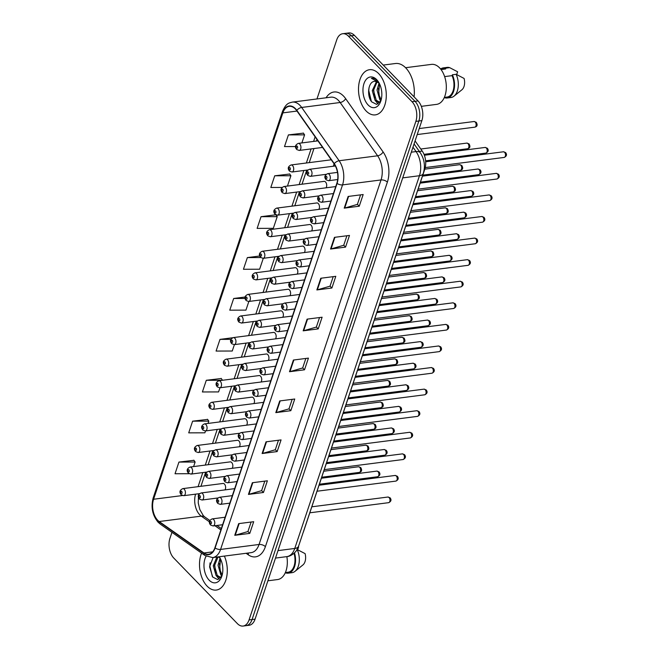<?xml version="1.0" encoding="UTF-8"?>
<svg xmlns="http://www.w3.org/2000/svg" width="659" height="659" viewBox="0 0 659 659"><rect width="100%" height="100%" fill="white"/><g stroke="black" fill="none" stroke-linecap="round" stroke-linejoin="round"><path stroke-width="0.99" d="M232.133 468.335A3.559 2.142 -97.3 0 0 231.655 462.486A3.559 2.142 -97.3 0 0 230.23 461.877L190.023 467.042A3.559 2.142 82.7 0 1 191.448 467.651A3.559 2.142 82.7 0 1 192.626 471.49A3.559 2.142 82.7 0 1 190.929 474.101L188.449 473.195C186.34 470.633 186.859 468.582 190.023 467.042M239.349 446.753A3.559 2.142 -97.3 0 0 238.879 440.912A3.559 2.142 -97.3 0 0 237.446 440.303L197.239 445.468A3.559 2.142 82.7 0 1 198.672 446.077A3.559 2.142 82.7 0 1 199.85 449.908A3.559 2.142 82.7 0 1 198.145 452.527L195.665 451.621C193.557 449.059 194.084 447.008 197.239 445.468M246.573 425.179A3.559 2.142 -97.3 0 0 246.095 419.33A3.559 2.142 -97.3 0 0 244.67 418.72L204.463 423.885A3.559 2.142 82.7 0 1 205.888 424.495A3.559 2.142 82.7 0 1 207.066 428.334A3.559 2.142 82.7 0 1 205.369 430.945L202.881 430.047C200.773 427.477 201.3 425.426 204.463 423.885M253.789 403.596A3.559 2.142 -97.3 0 0 253.32 397.756A3.559 2.142 -97.3 0 0 251.886 397.146L211.679 402.311A3.559 2.142 82.7 0 1 213.112 402.921A3.559 2.142 82.7 0 1 214.29 406.751A3.559 2.142 82.7 0 1 212.585 409.371L210.106 408.465C207.997 405.903 208.524 403.852 211.679 402.311M261.013 382.022A3.559 2.142 -97.3 0 0 260.536 376.174A3.559 2.142 -97.3 0 0 259.111 375.564L218.895 380.737A3.559 2.142 82.7 0 1 220.328 381.339A3.559 2.142 82.7 0 1 221.506 385.177A3.559 2.142 82.7 0 1 219.809 387.789L217.322 386.891C215.213 384.321 215.74 382.269 218.895 380.737M268.229 360.44A3.559 2.142 -97.3 0 0 267.76 354.6A3.559 2.142 -97.3 0 0 266.327 353.99L226.119 359.155A3.559 2.142 82.7 0 1 227.553 359.765A3.559 2.142 82.7 0 1 228.722 363.603A3.559 2.142 82.7 0 1 227.026 366.215L224.546 365.308C222.437 362.747 222.964 360.695 226.119 359.155M275.454 338.866A3.559 2.142 -97.3 0 0 274.976 333.017A3.559 2.142 -97.3 0 0 273.543 332.416L233.335 337.581A3.559 2.142 82.7 0 1 234.769 338.182A3.559 2.142 82.7 0 1 235.947 342.021A3.559 2.142 82.7 0 1 234.242 344.632L231.762 343.734C229.653 341.164 230.18 339.113 233.335 337.581M282.67 317.292A3.559 2.142 -97.3 0 0 282.2 311.443A3.559 2.142 -97.3 0 0 280.767 310.834L240.56 315.999A3.559 2.142 82.7 0 1 241.993 316.608A3.559 2.142 82.7 0 1 243.163 320.447A3.559 2.142 82.7 0 1 241.466 323.058L238.986 322.152C236.878 319.59 237.397 317.539 240.56 315.999M289.886 295.71A3.559 2.142 -97.3 0 0 289.416 289.869A3.559 2.142 -97.3 0 0 287.983 289.26L247.776 294.425A3.559 2.142 82.7 0 1 249.209 295.034A3.559 2.142 82.7 0 1 250.387 298.865A3.559 2.142 82.7 0 1 248.682 301.484L246.202 300.578C244.094 298.016 244.621 295.965 247.776 294.425M297.11 274.136A3.559 2.142 -97.3 0 0 296.632 268.287A3.559 2.142 -97.3 0 0 295.207 267.678L255 272.842A3.559 2.142 82.7 0 1 256.425 273.452A3.559 2.142 82.7 0 1 257.603 277.291A3.559 2.142 82.7 0 1 255.906 279.902L253.427 279.004C251.318 276.434 251.837 274.383 255 272.842M304.326 252.554A3.559 2.142 -97.3 0 0 303.857 246.713A3.559 2.142 -97.3 0 0 302.423 246.104L262.216 251.268A3.559 2.142 82.7 0 1 263.649 251.878A3.559 2.142 82.7 0 1 264.827 255.708A3.559 2.142 82.7 0 1 263.122 258.328L260.643 257.422C258.534 254.86 259.061 252.809 262.216 251.268M311.55 230.979A3.559 2.142 -97.3 0 0 311.073 225.131A3.559 2.142 -97.3 0 0 309.648 224.521L269.44 229.694A3.559 2.142 82.7 0 1 270.865 230.296A3.559 2.142 82.7 0 1 272.043 234.134A3.559 2.142 82.7 0 1 270.347 236.746L267.859 235.848C265.758 233.278 266.277 231.227 269.44 229.694M318.767 209.397A3.559 2.142 -97.3 0 0 318.297 203.557A3.559 2.142 -97.3 0 0 316.864 202.947L276.656 208.112A3.559 2.142 82.7 0 1 278.09 208.722A3.559 2.142 82.7 0 1 279.268 212.56A3.559 2.142 82.7 0 1 277.563 215.172L275.083 214.266C272.974 211.704 273.501 209.653 276.656 208.112M325.991 187.823A3.559 2.142 -97.3 0 0 325.513 181.975A3.559 2.142 -97.3 0 0 324.088 181.373L283.881 186.538A3.559 2.142 82.7 0 1 285.306 187.14A3.559 2.142 82.7 0 1 286.484 190.978A3.559 2.142 82.7 0 1 284.787 193.589L282.299 192.692C280.19 190.121 280.718 188.07 283.881 186.538M333.207 166.249A3.559 2.142 -97.3 0 0 333.924 163.597M224.908 489.909A3.559 2.142 -97.3 0 0 224.439 484.06A3.559 2.142 -97.3 0 0 223.006 483.459L182.798 488.624A3.559 2.142 82.7 0 1 184.232 489.233A3.559 2.142 82.7 0 1 185.41 493.064A3.559 2.142 82.7 0 1 183.704 495.683L181.225 494.777C179.116 492.215 179.643 490.156 182.798 488.624M415.079 140.919L422.23 151.084A14.234 8.567 82.7 0 1 424.791 169.198L303.634 531.286A14.234 8.567 82.7 0 1 303.091 532.678M207.148 586.172A22.768 13.707 -97.3 0 0 216.309 590.06A22.768 13.707 -97.3 0 0 224.381 556.081A22.768 13.707 -97.3 0 1 216.309 590.06A22.768 13.707 -97.3 0 1 207.148 586.172A22.768 13.707 -97.3 0 1 201.572 553.132A22.768 13.707 -97.3 0 0 207.148 586.172M366.14 110.992A22.768 13.707 -97.3 0 0 375.292 114.88A22.768 13.707 -97.3 0 0 386.182 98.15A22.768 13.707 -97.3 0 0 378.653 73.602A22.768 13.707 -97.3 0 0 369.493 69.714A22.768 13.707 -97.3 0 0 358.611 86.444A22.768 13.707 -97.3 0 0 366.14 110.992A22.768 13.707 -97.3 0 0 375.292 114.88A22.768 13.707 -97.3 0 0 386.182 98.15A22.768 13.707 -97.3 0 0 378.653 73.602A22.768 13.707 -97.3 0 0 369.493 69.714A22.768 13.707 -97.3 0 0 358.611 86.444A22.768 13.707 -97.3 0 0 366.14 110.992M157.69 520.239A15.182 9.135 82.7 0 1 153.588 499.25L282.868 112.878A15.182 9.135 82.7 0 1 289.202 106.346A15.182 9.135 82.7 0 1 296.682 110.613L334.138 163.902A15.182 9.135 82.7 0 1 336.873 183.218L214.9 547.753A15.182 9.135 82.7 0 1 208.557 554.285A15.182 9.135 82.7 0 1 203.952 552.983L159.19 521.533A15.182 9.135 82.7 0 1 157.69 520.239M157.583 520.552A15.561 9.366 -97.3 0 0 159.124 521.879L203.886 553.329A15.561 9.366 -97.3 0 0 215.106 547.967L337.078 183.433A15.561 9.366 -97.3 0 0 334.278 163.63L296.822 110.341A15.561 9.366 -97.3 0 0 282.662 112.664L153.382 499.036A15.561 9.366 -97.3 0 0 157.583 520.552M171.966 532.324L169.931 538.387A14.234 8.567 -97.3 0 0 173.778 558.066L237.388 623.62A14.234 8.567 -97.3 0 0 243.113 626.05L249.118 625.276A14.234 8.567 -97.3 0 0 255.066 619.155L421.875 120.613A14.234 8.567 -97.3 0 0 418.028 100.934L354.427 35.38L351.42 35.767A14.234 8.567 -97.3 0 0 345.695 33.337A14.234 8.567 -97.3 0 1 351.42 35.767L415.022 101.321L351.42 35.767L348.413 36.154A14.234 8.567 -97.3 0 0 342.688 33.724A14.234 8.567 -97.3 0 0 336.741 39.845L316.963 98.957M421.875 120.613L418.869 121.001A14.234 8.567 -97.3 0 0 415.022 101.321A14.234 8.567 -97.3 0 1 418.869 121.001L252.059 619.542L418.869 121.001L415.862 121.388A14.234 8.567 -97.3 0 0 412.015 101.708L348.413 36.154M246.12 625.663A14.234 8.567 -97.3 0 0 252.059 619.542A14.234 8.567 -97.3 0 1 246.12 625.663M303.387 133.134L288.403 134.906L284.499 146.586L295.677 146.553M289.696 174.025L274.721 175.796L270.816 187.486L282.126 187.453M193.911 460.303L178.935 462.074L175.03 473.755L189.1 473.714M207.601 419.404L192.617 421.175L188.713 432.864L204.891 432.815L205.526 430.928M221.284 378.505L206.3 380.284L202.395 391.965L218.574 391.916L219.966 387.772M243.113 626.05A14.234 8.567 -97.3 0 0 249.053 619.93L415.862 121.388M320.768 278.255L335.793 276.319L331.889 288.008L316.855 289.935L320.768 278.255M334.451 237.355L349.476 235.428L345.571 247.109L330.538 249.044L334.451 237.355M348.133 196.456L363.167 194.529L359.254 206.209L344.22 208.145L348.133 196.456M279.713 400.944L294.746 399.008L290.833 410.697L275.808 412.625L279.713 400.944M266.03 441.835L281.063 439.907L277.151 451.588L262.117 453.524L266.03 441.835M252.348 482.734L267.381 480.798L263.468 492.487L248.435 494.415L252.348 482.734M238.665 523.625L253.699 521.697L249.786 533.386L234.752 535.314L238.665 523.625M307.086 319.145L322.111 317.218L318.206 328.899L303.173 330.834L307.086 319.145M293.395 360.045L308.428 358.117L304.516 369.798L289.49 371.725L293.395 360.045M275.767 214.801L261.038 216.696L257.125 228.385L273.312 228.335L277.225 216.646L276.022 214.933M232.652 337.754L219.991 339.385L216.078 351.066L232.265 351.016L234.406 344.616M259.794 255.997L247.356 257.595L243.443 269.276L259.63 269.226L263.287 258.303M245.214 297.003L233.673 298.486L229.76 310.175L245.947 310.125L248.847 301.46M304.516 369.798L302.679 367.903M305.85 358.447L302.662 367.969L289.976 371.627A3.797 1.903 -161.5 0 1 289.49 371.725M318.206 328.899L316.369 327.012M319.533 317.547L316.345 327.078L303.659 330.736A3.797 1.903 -161.5 0 1 303.173 330.834M249.786 533.386L247.949 531.492M251.112 522.027L247.924 531.558L235.247 535.215A3.797 1.903 -161.5 0 1 234.752 535.314M263.468 492.487L261.631 490.593M264.794 481.136L261.607 490.658L248.929 494.316A3.797 1.903 -161.5 0 1 248.435 494.415M277.151 451.588L275.314 449.693M278.477 440.237L275.297 449.759L262.611 453.425A3.797 1.903 -161.5 0 1 262.117 453.524M290.833 410.697L288.996 408.802M292.168 399.338L288.98 408.868L276.294 412.526A3.797 1.903 -161.5 0 1 275.808 412.625M359.254 206.209L357.417 204.323M360.58 194.858L357.392 204.389L344.715 208.046A3.797 1.903 -161.5 0 1 344.22 208.145M345.571 247.109L343.734 245.214M346.898 235.757L343.71 245.28L331.032 248.937A3.797 1.903 -161.5 0 1 330.538 249.044M331.889 288.008L330.052 286.113M333.215 276.656L330.027 286.179L317.35 289.836A3.797 1.903 -161.5 0 1 316.855 289.935M233.673 298.486L245.189 298.453M219.991 339.385L231.029 339.352M206.3 380.284L222.47 380.276M222.487 380.235L221.185 378.373M192.617 421.175L208.804 421.126L208.03 423.432M208.804 421.126L207.503 419.264M178.935 462.074L195.122 462.025L193.598 466.588M195.122 462.025L193.82 460.163M247.356 257.595L260.775 257.554M261.038 216.696L277.225 216.646M274.721 175.796L290.907 175.747L287.448 186.077M290.907 175.747L289.606 173.885M288.403 134.906L304.59 134.856L301.888 142.921M304.59 134.856L303.288 132.994M354.427 35.38A14.234 8.567 -97.3 0 0 348.702 32.95L342.688 33.724M221.869 575.95L220.839 574.945L218.047 565.224L220.09 558.165L218.351 556.855M221.399 576.814L219.859 577.457L216.07 575.554L213.269 565.834L216.869 557.044M220.46 577.317L217.256 575.406L214.48 565.71L218.08 556.888M222.034 574.788L219.538 568.981L220.617 559.194M206.102 556.229A15.47 9.308 -97.3 0 0 209.158 580.175A15.47 9.308 -97.3 0 0 221.655 576.666A15.47 9.308 -97.3 0 0 219.233 556.74M213.145 557.506L209.57 566.789L212.742 577.07L217.635 579.574L221.811 576.065M285.372 572.572L288.115 572.226A14.234 8.567 -97.3 0 0 294.013 553.305M285.825 572.514L285.693 572.91A15.182 9.135 -97.3 0 0 288.238 573.165L291.995 572.679A15.182 9.135 -97.3 0 0 295.026 571.337L302.934 564.936A9.49 5.709 -97.3 0 0 305.101 553.618L297.085 549.491M295.026 571.337A15.182 9.135 -97.3 0 0 297.135 549.482M288.238 573.165A15.182 9.135 -97.3 0 0 294.491 552.86M267.9 580.801L277.596 579.549A20.165 12.134 -97.3 0 0 286.854 556.624M297.695 549.754L298.634 546.962M212.379 576.6L209.793 565.776L210.04 562.852M215.74 572.86L214.603 564.162M220.485 572.177L219.381 563.445M219.109 579.096L216.58 576.106M414.074 96.857A25.619 15.421 -97.3 0 0 405.738 67.885A25.619 15.421 -97.3 0 0 395.433 63.511L383.241 65.076M421.323 106.338L436.587 104.377A20.165 12.134 -97.3 0 0 446.225 89.566A20.165 12.134 -97.3 0 0 439.561 67.828A20.165 12.134 -97.3 0 0 431.456 64.384L405.565 67.712M380.861 100.778L379.831 99.773L377.039 90.052L379.082 82.993L374.79 81.181L373.669 81.494L374.337 81.279M380.383 101.643L378.851 102.285L375.053 100.382L372.261 90.662L376.594 81.362M379.452 102.137L376.248 100.234L373.472 90.423L377.203 81.609M381.026 99.616L378.53 93.809L379.609 84.022M377.846 81.139L377.409 80.67C375.482 78.726 373.48 77.951 371.396 78.347L378.274 81.864M368.142 104.995A15.47 9.308 -97.3 0 0 380.647 101.494A15.47 9.308 -97.3 0 0 378.06 81.321A15.47 9.308 -97.3 0 0 376.643 79.599A15.47 9.308 -97.3 0 0 363.966 83.611A15.47 9.308 -97.3 0 0 368.142 104.995M373.669 81.494C367.714 83.083 366.964 96.716 371.734 101.898L376.627 104.394L380.803 100.885M444.355 97.4L447.107 97.046A14.234 8.567 -97.3 0 0 452.082 75.645L444.627 76.601M444.817 97.343L444.685 97.738A15.182 9.135 -97.3 0 0 447.23 97.993L450.987 97.507A15.182 9.135 -97.3 0 0 454.018 96.165L461.926 89.764A9.49 5.709 -97.3 0 0 464.093 78.446L456.127 74.31L452.362 74.788L452.082 75.645M454.018 96.165A15.182 9.135 -97.3 0 0 456.127 74.31M447.23 97.993A15.182 9.135 -97.3 0 0 452.362 74.788M441.036 69.566L445.616 68.981A14.234 8.567 -97.3 0 0 443.482 68.816L440.731 69.17M456.687 74.574L457.626 71.782L449.66 67.646A15.182 9.135 -97.3 0 0 447.115 67.391L443.359 67.877A15.182 9.135 -97.3 0 0 440.607 69.014M445.616 68.981L445.904 68.132A15.182 9.135 -97.3 0 0 443.359 67.877M445.904 68.132L449.66 67.646M371.363 101.428L368.785 90.604L369.032 87.68M374.724 97.689L373.595 88.99M379.477 96.997L378.373 88.273M378.101 103.924L375.572 100.934M424.231 169.272L424.791 169.198M419.363 151.455L422.23 151.084M153.588 499.25L182.419 495.543M195.575 494.151A15.182 9.135 -97.3 0 0 199.776 514.836A15.182 9.135 -97.3 0 0 201.275 516.129L209.546 521.936M326.073 97.787A23.716 14.276 82.7 0 1 343.496 96.041A23.716 14.276 82.7 0 1 345.646 98.652L383.101 151.941A23.716 14.276 82.7 0 1 387.368 182.131L265.396 546.657A23.716 14.276 82.7 0 1 248.295 554.829L246.104 553.288M296.822 110.341A4.745 2.496 -35.1 0 1 301.674 107.45L340.151 102.507A18.979 11.417 -97.3 0 0 338.438 100.415A18.979 11.417 -97.3 0 0 330.81 97.178L292.324 102.12A18.979 11.417 82.7 0 1 301.674 107.45L339.13 160.738A18.979 11.417 82.7 0 1 342.548 184.891L220.576 549.425A4.745 2.372 -161.5 0 1 215.106 547.967M282.662 112.664A4.745 2.372 -161.5 0 1 282.489 111.445L153.209 497.817C150.746 507.15 152.394 515.313 158.152 522.299L160.236 524.094A4.745 3.32 -54.9 0 1 159.124 521.879M337.078 183.433A4.745 2.372 18.5 0 0 342.548 184.891L381.026 179.948A18.979 11.417 -97.3 0 0 377.615 155.796L340.151 102.507A4.745 2.496 144.9 0 0 345.646 98.652M334.278 163.63A4.745 2.496 -35.1 0 1 339.13 160.738L377.615 155.796A4.745 2.496 144.9 0 0 383.101 151.941M160.236 524.094L204.998 555.537A4.745 3.32 -54.9 0 1 203.886 553.329M265.396 546.657A4.745 2.372 -161.5 0 0 259.053 544.482L220.576 549.425A18.979 11.417 82.7 0 1 212.651 557.588L251.128 552.637A18.979 11.417 -97.3 0 0 259.053 544.482L381.026 179.948A4.745 2.372 -161.5 0 1 387.368 182.131M153.209 497.817A4.745 2.372 18.5 0 0 153.382 499.036M249.053 619.93L255.066 619.155M412.015 101.708L418.028 100.934M248.295 554.829A4.745 3.32 125.1 0 0 248.286 553.008M282.868 112.878L296.995 111.066M315.126 136.85L313.593 141.421M311.081 148.918L306.369 162.995M303.865 170.492L299.153 184.569M296.649 192.066L291.937 206.152M289.425 213.648L284.713 227.726M282.209 235.222L277.497 249.308M274.984 256.804L270.272 270.882M267.768 278.378L263.056 292.464M260.544 299.96L255.832 314.038M253.328 321.534L248.616 335.612M246.104 343.108L241.392 357.194M238.887 364.691L234.176 378.768M231.663 386.265L226.96 400.351M224.447 407.847L219.735 421.925M217.231 429.421L212.519 443.507M210.007 451.003L205.295 465.081M202.791 472.577L198.079 486.655M159.19 521.533L201.275 516.129A8.542 5.972 125.1 0 1 204.685 516.878L209.916 520.552M203.952 552.983L212.684 551.863M214.925 525.717L220.872 529.894M293.873 359.987L289.976 371.627M280.19 400.878L276.294 412.526M266.508 441.777L262.611 453.425M252.825 482.668L248.929 494.316M239.143 523.567L235.247 535.215M307.564 319.088L303.659 330.736M321.246 278.189L317.35 289.836M334.929 237.298L331.032 248.937M348.611 196.398L344.715 208.046M298.585 546.146A9.49 4.745 -161.5 0 1 294.754 548.461L419.47 175.722A18.979 11.417 -97.3 0 0 416.06 151.578A9.49 4.992 -35.1 0 1 420.36 152.863C424.445 159.247 425.426 166.093 423.3 173.408L298.585 546.146L296.739 550.059C296.616 550.866 291.97 556.32 286.83 556.624A18.979 11.417 -97.3 0 0 294.754 548.461L277.999 550.619M412.979 147.196L416.06 151.578L411.315 152.188M423.3 173.408A9.49 4.745 -161.5 0 1 419.47 175.722L402.715 177.881M358.529 466.761L360.72 467.544C362.261 470.196 361.766 471.819 359.254 472.412A2.85 1.713 -97.3 0 0 360.613 470.32A2.85 1.713 -97.3 0 0 359.674 467.247A2.85 1.713 -97.3 0 0 358.529 466.761L323.726 471.234M181.052 493.369A1.186 0.717 -97.3 0 0 182.024 493.056A1.186 0.717 -97.3 0 0 181.703 491.416A1.186 0.717 -97.3 0 0 180.731 491.729A1.186 0.717 -97.3 0 0 181.052 493.369M377.969 471.597A2.85 1.713 -97.3 0 0 376.824 471.111L379.016 471.893C380.572 473.936 380.086 475.559 377.549 476.754A2.85 1.713 -97.3 0 0 378.909 474.661A2.85 1.713 -97.3 0 0 377.969 471.597M234.67 488.657L201.094 492.965A3.559 2.142 82.7 0 1 202.527 493.575A3.559 2.142 82.7 0 1 203.705 497.413A3.559 2.142 82.7 0 1 202 500.024L217.898 497.982M199.998 495.766A1.186 0.717 -97.3 0 0 199.026 496.07A1.186 0.717 -97.3 0 0 199.347 497.71A1.186 0.717 -97.3 0 0 200.32 497.405A1.186 0.717 -97.3 0 0 199.998 495.766M389.041 497.52A2.85 1.713 -97.3 0 0 387.896 497.034L390.095 497.817C391.652 499.86 391.158 501.483 388.621 502.677A2.85 1.713 -97.3 0 0 389.988 500.593A2.85 1.713 -97.3 0 0 389.041 497.52M225.114 517.233L212.173 518.897A3.559 2.142 82.7 0 1 213.607 519.498A3.559 2.142 82.7 0 1 214.776 523.337A3.559 2.142 82.7 0 1 213.079 525.948L222.602 524.729M211.069 521.689A1.186 0.717 -97.3 0 0 210.097 521.994A1.186 0.717 -97.3 0 0 210.419 523.641A1.186 0.717 -97.3 0 0 211.391 523.328A1.186 0.717 -97.3 0 0 211.069 521.689M365.745 445.187L367.944 445.97C369.477 448.622 368.991 450.245 366.47 450.83A2.85 1.713 -97.3 0 0 367.829 448.738A2.85 1.713 -97.3 0 0 366.89 445.673A2.85 1.713 -97.3 0 0 365.745 445.187L330.95 449.652M188.268 471.786A1.186 0.717 -97.3 0 0 189.24 471.482A1.186 0.717 -97.3 0 0 188.919 469.842A1.186 0.717 -97.3 0 0 187.947 470.147A1.186 0.717 -97.3 0 0 188.268 471.786M372.969 423.605L375.16 424.388C376.701 427.04 376.207 428.663 373.694 429.256A2.85 1.713 -97.3 0 0 375.053 427.164A2.85 1.713 -97.3 0 0 374.114 424.091A2.85 1.713 -97.3 0 0 372.969 423.605L338.166 428.078M195.492 450.212A1.186 0.717 -97.3 0 0 196.464 449.899A1.186 0.717 -97.3 0 0 196.143 448.26A1.186 0.717 -97.3 0 0 195.171 448.573A1.186 0.717 -97.3 0 0 195.492 450.212M380.185 402.031L382.385 402.814C383.917 405.466 383.431 407.089 380.91 407.674A2.85 1.713 -97.3 0 0 382.269 405.582A2.85 1.713 -97.3 0 0 381.33 402.517A2.85 1.713 -97.3 0 0 380.185 402.031L345.39 406.504M202.708 428.63A1.186 0.717 -97.3 0 0 203.68 428.325A1.186 0.717 -97.3 0 0 203.359 426.686A1.186 0.717 -97.3 0 0 202.387 426.991A1.186 0.717 -97.3 0 0 202.708 428.63M387.401 380.449L389.601 381.231C391.141 383.884 390.647 385.507 388.135 386.1A2.85 1.713 -97.3 0 0 389.494 384.008A2.85 1.713 -97.3 0 0 388.546 380.935A2.85 1.713 -97.3 0 0 387.401 380.449L352.606 384.922M209.924 407.056A1.186 0.717 -97.3 0 0 210.896 406.751A1.186 0.717 -97.3 0 0 210.583 405.112A1.186 0.717 -97.3 0 0 209.611 405.417A1.186 0.717 -97.3 0 0 209.924 407.056M385.185 450.015A2.85 1.713 -97.3 0 0 384.04 449.529L386.24 450.311C387.797 452.354 387.303 453.977 384.765 455.18A2.85 1.713 -97.3 0 0 386.125 453.087A2.85 1.713 -97.3 0 0 385.185 450.015M241.894 467.074L208.318 471.391A3.559 2.142 82.7 0 1 209.743 472.001A3.559 2.142 82.7 0 1 210.921 475.831A3.559 2.142 82.7 0 1 209.224 478.45L225.123 476.408M207.214 474.192A1.186 0.717 -97.3 0 0 206.242 474.496A1.186 0.717 -97.3 0 0 206.564 476.136A1.186 0.717 -97.3 0 0 207.536 475.831A1.186 0.717 -97.3 0 0 207.214 474.192M392.41 428.441A2.85 1.713 -97.3 0 0 391.265 427.955L393.456 428.737C395.013 430.78 394.527 432.403 391.99 433.597A2.85 1.713 -97.3 0 0 393.349 431.513A2.85 1.713 -97.3 0 0 392.41 428.441M249.11 445.5L215.534 449.817A3.559 2.142 82.7 0 1 216.968 450.418A3.559 2.142 82.7 0 1 218.145 454.257A3.559 2.142 82.7 0 1 216.44 456.868L232.339 454.825M214.439 452.609A1.186 0.717 -97.3 0 0 213.467 452.914A1.186 0.717 -97.3 0 0 213.788 454.553A1.186 0.717 -97.3 0 0 214.76 454.249A1.186 0.717 -97.3 0 0 214.439 452.609M399.626 406.867A2.85 1.713 -97.3 0 0 398.481 406.381L400.68 407.155C402.237 409.206 401.743 410.821 399.206 412.023A2.85 1.713 -97.3 0 0 400.565 409.931A2.85 1.713 -97.3 0 0 399.626 406.867M256.335 423.918L222.758 428.235A3.559 2.142 82.7 0 1 224.184 428.844A3.559 2.142 82.7 0 1 225.362 432.683A3.559 2.142 82.7 0 1 223.665 435.294L239.563 433.251M221.655 431.035A1.186 0.717 -97.3 0 0 220.683 431.34A1.186 0.717 -97.3 0 0 221.004 432.979A1.186 0.717 -97.3 0 0 221.976 432.675A1.186 0.717 -97.3 0 0 221.655 431.035M394.626 358.875L396.817 359.657C398.357 362.31 397.871 363.933 395.351 364.518A2.85 1.713 -97.3 0 0 396.71 362.434A2.85 1.713 -97.3 0 0 395.771 359.361A2.85 1.713 -97.3 0 0 394.626 358.875L359.83 363.348M217.149 385.474A1.186 0.717 -97.3 0 0 218.121 385.169A1.186 0.717 -97.3 0 0 217.799 383.53A1.186 0.717 -97.3 0 0 216.827 383.835A1.186 0.717 -97.3 0 0 217.149 385.474M401.842 337.301L404.041 338.075C405.582 340.736 405.087 342.351 402.567 342.944A2.85 1.713 -97.3 0 0 403.934 340.851A2.85 1.713 -97.3 0 0 402.987 337.787A2.85 1.713 -97.3 0 0 401.842 337.301L367.047 341.766M224.365 363.9A1.186 0.717 -97.3 0 0 225.337 363.595A1.186 0.717 -97.3 0 0 225.016 361.956A1.186 0.717 -97.3 0 0 224.044 362.261A1.186 0.717 -97.3 0 0 224.365 363.9M409.066 315.719L411.257 316.501C412.798 319.154 412.312 320.776 409.791 321.37A2.85 1.713 -97.3 0 0 411.15 319.277A2.85 1.713 -97.3 0 0 410.211 316.205A2.85 1.713 -97.3 0 0 409.066 315.719L374.271 320.192M231.589 342.326A1.186 0.717 -97.3 0 0 232.561 342.013A1.186 0.717 -97.3 0 0 232.24 340.373A1.186 0.717 -97.3 0 0 231.268 340.687A1.186 0.717 -97.3 0 0 231.589 342.326M406.85 385.284A2.85 1.713 -97.3 0 0 405.705 384.798L407.896 385.581C409.453 387.624 408.959 389.247 406.43 390.449A2.85 1.713 -97.3 0 0 407.789 388.357A2.85 1.713 -97.3 0 0 406.85 385.284M263.551 402.344L229.975 406.661A3.559 2.142 82.7 0 1 231.408 407.262A3.559 2.142 82.7 0 1 232.586 411.101A3.559 2.142 82.7 0 1 230.881 413.72L246.779 411.677M228.879 409.453A1.186 0.717 -97.3 0 0 227.907 409.766A1.186 0.717 -97.3 0 0 228.22 411.405A1.186 0.717 -97.3 0 0 229.2 411.092A1.186 0.717 -97.3 0 0 228.879 409.453M414.066 363.71A2.85 1.713 -97.3 0 0 412.921 363.224L415.121 364.007C416.669 366.05 416.183 367.664 413.646 368.867A2.85 1.713 -97.3 0 0 415.005 366.775A2.85 1.713 -97.3 0 0 414.066 363.71M270.775 380.77L237.199 385.078A3.559 2.142 82.7 0 1 238.624 385.688A3.559 2.142 82.7 0 1 239.802 389.527A3.559 2.142 82.7 0 1 238.105 392.138L253.995 390.095M236.095 387.879A1.186 0.717 -97.3 0 0 235.123 388.184A1.186 0.717 -97.3 0 0 235.444 389.823A1.186 0.717 -97.3 0 0 236.416 389.518A1.186 0.717 -97.3 0 0 236.095 387.879M421.282 342.128A2.85 1.713 -97.3 0 0 420.137 341.642L422.337 342.425C423.894 344.468 423.399 346.09 420.87 347.293A2.85 1.713 -97.3 0 0 422.23 345.201A2.85 1.713 -97.3 0 0 421.282 342.128M277.991 359.188L244.415 363.504A3.559 2.142 82.7 0 1 245.848 364.114A3.559 2.142 82.7 0 1 247.018 367.944A3.559 2.142 82.7 0 1 245.321 370.564L261.219 368.521M243.311 366.297A1.186 0.717 -97.3 0 0 242.339 366.61A1.186 0.717 -97.3 0 0 242.66 368.249A1.186 0.717 -97.3 0 0 243.632 367.936A1.186 0.717 -97.3 0 0 243.311 366.297M416.282 294.145L418.481 294.927C420.014 297.58 419.528 299.194 417.007 299.787A2.85 1.713 -97.3 0 0 418.366 297.695A2.85 1.713 -97.3 0 0 417.427 294.631A2.85 1.713 -97.3 0 0 416.282 294.145L381.487 298.609M238.805 320.744A1.186 0.717 -97.3 0 0 239.777 320.439A1.186 0.717 -97.3 0 0 239.456 318.799A1.186 0.717 -97.3 0 0 238.484 319.104A1.186 0.717 -97.3 0 0 238.805 320.744M423.506 272.562L425.698 273.345C427.238 275.997 426.744 277.62 424.231 278.213A2.85 1.713 -97.3 0 0 425.59 276.121A2.85 1.713 -97.3 0 0 424.651 273.048A2.85 1.713 -97.3 0 0 423.506 272.562L388.703 277.035M246.029 299.17A1.186 0.717 -97.3 0 0 247.001 298.856A1.186 0.717 -97.3 0 0 246.68 297.217A1.186 0.717 -97.3 0 0 245.708 297.53A1.186 0.717 -97.3 0 0 246.029 299.17M430.722 250.988L432.922 251.771C434.454 254.423 433.968 256.046 431.447 256.631A2.85 1.713 -97.3 0 0 432.806 254.539A2.85 1.713 -97.3 0 0 431.867 251.474A2.85 1.713 -97.3 0 0 430.722 250.988L395.927 255.461M253.245 277.587A1.186 0.717 -97.3 0 0 254.217 277.282A1.186 0.717 -97.3 0 0 253.896 275.643A1.186 0.717 -97.3 0 0 252.924 275.948A1.186 0.717 -97.3 0 0 253.245 277.587M437.947 229.406L440.138 230.189C441.678 232.841 441.184 234.464 438.672 235.057A2.85 1.713 -97.3 0 0 440.031 232.965A2.85 1.713 -97.3 0 0 439.092 229.892A2.85 1.713 -97.3 0 0 437.947 229.406L403.143 233.879M260.47 256.013A1.186 0.717 -97.3 0 0 261.442 255.708A1.186 0.717 -97.3 0 0 261.121 254.061A1.186 0.717 -97.3 0 0 260.148 254.374A1.186 0.717 -97.3 0 0 260.47 256.013M445.163 207.832L447.362 208.615C448.894 211.267 448.408 212.89 445.888 213.475A2.85 1.713 -97.3 0 0 447.247 211.382A2.85 1.713 -97.3 0 0 446.308 208.318A2.85 1.713 -97.3 0 0 445.163 207.832L410.368 212.305M267.686 234.431A1.186 0.717 -97.3 0 0 268.658 234.126A1.186 0.717 -97.3 0 0 268.337 232.487A1.186 0.717 -97.3 0 0 267.365 232.792A1.186 0.717 -97.3 0 0 267.686 234.431M428.507 320.554A2.85 1.713 -97.3 0 0 427.361 320.068L429.553 320.851C431.11 322.894 430.624 324.516 428.086 325.711A2.85 1.713 -97.3 0 0 429.446 323.618A2.85 1.713 -97.3 0 0 428.507 320.554M285.215 337.614L251.631 341.922A3.559 2.142 82.7 0 1 253.064 342.532A3.559 2.142 82.7 0 1 254.242 346.37A3.559 2.142 82.7 0 1 252.545 348.982L268.435 346.939M250.535 344.723A1.186 0.717 -97.3 0 0 249.563 345.028A1.186 0.717 -97.3 0 0 249.885 346.667A1.186 0.717 -97.3 0 0 250.857 346.362A1.186 0.717 -97.3 0 0 250.535 344.723M435.723 298.972A2.85 1.713 -97.3 0 0 434.578 298.486L436.777 299.268C438.334 301.311 437.84 302.934 435.302 304.137A2.85 1.713 -97.3 0 0 436.67 302.044A2.85 1.713 -97.3 0 0 435.723 298.972M292.431 316.032L258.855 320.348A3.559 2.142 82.7 0 1 260.289 320.958A3.559 2.142 82.7 0 1 261.458 324.788A3.559 2.142 82.7 0 1 259.761 327.408L275.66 325.365M257.751 323.141A1.186 0.717 -97.3 0 0 256.779 323.454A1.186 0.717 -97.3 0 0 257.101 325.093A1.186 0.717 -97.3 0 0 258.073 324.788A1.186 0.717 -97.3 0 0 257.751 323.141M442.947 277.398A2.85 1.713 -97.3 0 0 441.802 276.912L443.993 277.694C445.55 279.737 445.064 281.36 442.527 282.554A2.85 1.713 -97.3 0 0 443.886 280.462A2.85 1.713 -97.3 0 0 442.947 277.398M299.647 294.458L266.071 298.774A3.559 2.142 82.7 0 1 267.505 299.375A3.559 2.142 82.7 0 1 268.683 303.214A3.559 2.142 82.7 0 1 266.977 305.825L282.876 303.783M264.976 301.567A1.186 0.717 -97.3 0 0 264.004 301.871A1.186 0.717 -97.3 0 0 264.325 303.511A1.186 0.717 -97.3 0 0 265.297 303.206A1.186 0.717 -97.3 0 0 264.976 301.567M450.163 255.824A2.85 1.713 -97.3 0 0 449.018 255.338L451.217 256.112C452.774 258.155 452.28 259.778 449.743 260.98A2.85 1.713 -97.3 0 0 451.102 258.888A2.85 1.713 -97.3 0 0 450.163 255.824M306.872 272.875L273.296 277.192A3.559 2.142 82.7 0 1 274.721 277.801A3.559 2.142 82.7 0 1 275.899 281.64A3.559 2.142 82.7 0 1 274.202 284.251L290.1 282.209M272.192 279.993A1.186 0.717 -97.3 0 0 271.22 280.297A1.186 0.717 -97.3 0 0 271.541 281.937A1.186 0.717 -97.3 0 0 272.513 281.632A1.186 0.717 -97.3 0 0 272.192 279.993M457.387 234.242A2.85 1.713 -97.3 0 0 456.242 233.756L458.433 234.538C459.99 236.581 459.504 238.204 456.967 239.398A2.85 1.713 -97.3 0 0 458.326 237.314A2.85 1.713 -97.3 0 0 457.387 234.242M314.088 251.301L280.512 255.618A3.559 2.142 82.7 0 1 281.945 256.219A3.559 2.142 82.7 0 1 283.123 260.058A3.559 2.142 82.7 0 1 281.418 262.669L297.316 260.635M279.416 258.41A1.186 0.717 -97.3 0 0 278.444 258.723A1.186 0.717 -97.3 0 0 278.765 260.363A1.186 0.717 -97.3 0 0 279.737 260.05A1.186 0.717 -97.3 0 0 279.416 258.41M452.387 186.25L454.578 187.032C456.119 189.685 455.624 191.308 453.112 191.901A2.85 1.713 -97.3 0 0 454.471 189.808A2.85 1.713 -97.3 0 0 453.524 186.744A2.85 1.713 -97.3 0 0 452.387 186.25L417.584 190.723M274.902 212.857A1.186 0.717 -97.3 0 0 275.882 212.552A1.186 0.717 -97.3 0 0 275.561 210.913A1.186 0.717 -97.3 0 0 274.589 211.218A1.186 0.717 -97.3 0 0 274.902 212.857M459.603 164.676L461.794 165.458C463.335 168.111 462.849 169.734 460.328 170.319A2.85 1.713 -97.3 0 0 461.687 168.234A2.85 1.713 -97.3 0 0 460.748 165.162A2.85 1.713 -97.3 0 0 459.603 164.676L424.808 169.149M282.126 191.283A1.186 0.717 -97.3 0 0 283.098 190.97A1.186 0.717 -97.3 0 0 282.777 189.331A1.186 0.717 -97.3 0 0 281.805 189.635A1.186 0.717 -97.3 0 0 282.126 191.283M466.819 143.102L469.019 143.884C470.559 146.537 470.065 148.151 467.552 148.745A2.85 1.713 -97.3 0 0 468.911 146.652A2.85 1.713 -97.3 0 0 467.964 143.588A2.85 1.713 -97.3 0 0 466.819 143.102L420.772 149.016M292.53 165.566A3.559 2.142 82.7 0 1 293.7 169.404A3.559 2.142 82.7 0 1 292.003 172.015L289.523 171.109C287.415 168.547 287.942 166.496 291.097 164.956A3.559 2.142 82.7 0 1 292.53 165.566M289.342 169.701A1.186 0.717 -97.3 0 0 290.314 169.396A1.186 0.717 -97.3 0 0 289.993 167.757A1.186 0.717 -97.3 0 0 289.021 168.061A1.186 0.717 -97.3 0 0 289.342 169.701M474.043 121.52L476.235 122.302C477.775 124.955 477.289 126.577 474.768 127.171A2.85 1.713 -97.3 0 0 476.127 125.078A2.85 1.713 -97.3 0 0 475.188 122.006A2.85 1.713 -97.3 0 0 474.043 121.52L419.215 128.563M299.746 143.992A3.559 2.142 82.7 0 1 300.924 147.822A3.559 2.142 82.7 0 1 299.227 150.441L296.739 149.535C294.631 146.973 295.158 144.922 298.313 143.382A3.559 2.142 82.7 0 1 299.746 143.992M296.566 148.127A1.186 0.717 -97.3 0 0 297.538 147.814A1.186 0.717 -97.3 0 0 297.217 146.174A1.186 0.717 -97.3 0 0 296.245 146.487A1.186 0.717 -97.3 0 0 296.566 148.127M464.603 212.668A2.85 1.713 -97.3 0 0 463.458 212.182L465.658 212.964C467.215 215.007 466.72 216.622 464.183 217.824A2.85 1.713 -97.3 0 0 465.542 215.732A2.85 1.713 -97.3 0 0 464.603 212.668M321.312 229.727L287.736 234.036A3.559 2.142 82.7 0 1 289.161 234.645A3.559 2.142 82.7 0 1 290.339 238.484A3.559 2.142 82.7 0 1 288.642 241.095L304.54 239.052M286.632 236.836A1.186 0.717 -97.3 0 0 285.66 237.141A1.186 0.717 -97.3 0 0 285.981 238.78A1.186 0.717 -97.3 0 0 286.953 238.476A1.186 0.717 -97.3 0 0 286.632 236.836M471.828 191.085A2.85 1.713 -97.3 0 0 470.683 190.599L472.874 191.382C474.431 193.425 473.945 195.048 471.407 196.25A2.85 1.713 -97.3 0 0 472.767 194.158A2.85 1.713 -97.3 0 0 471.828 191.085M328.528 208.145L294.952 212.462A3.559 2.142 82.7 0 1 296.385 213.071A3.559 2.142 82.7 0 1 297.563 216.902A3.559 2.142 82.7 0 1 295.858 219.521L311.756 217.478M293.856 215.254A1.186 0.717 -97.3 0 0 292.884 215.567A1.186 0.717 -97.3 0 0 293.206 217.206A1.186 0.717 -97.3 0 0 294.178 216.893A1.186 0.717 -97.3 0 0 293.856 215.254M479.044 169.511A2.85 1.713 -97.3 0 0 477.899 169.025L480.098 169.808C481.647 171.851 481.161 173.474 478.623 174.668A2.85 1.713 -97.3 0 0 479.983 172.576A2.85 1.713 -97.3 0 0 479.044 169.511M335.752 186.571L302.176 190.879A3.559 2.142 82.7 0 1 303.601 191.489A3.559 2.142 82.7 0 1 304.779 195.328A3.559 2.142 82.7 0 1 303.082 197.939L318.981 195.896M301.072 193.68A1.186 0.717 -97.3 0 0 300.1 193.985A1.186 0.717 -97.3 0 0 300.422 195.624A1.186 0.717 -97.3 0 0 301.394 195.319A1.186 0.717 -97.3 0 0 301.072 193.68M486.26 147.929A2.85 1.713 -97.3 0 0 485.123 147.443L487.314 148.226C488.871 150.268 488.377 151.891 485.848 153.094A2.85 1.713 -97.3 0 0 487.207 151.002A2.85 1.713 -97.3 0 0 486.26 147.929M335.382 165.969L309.392 169.305A3.559 2.142 82.7 0 1 310.826 169.915A3.559 2.142 82.7 0 1 312.004 173.745A3.559 2.142 82.7 0 1 310.298 176.365L326.197 174.322M308.297 172.098A1.186 0.717 -97.3 0 0 307.325 172.411A1.186 0.717 -97.3 0 0 307.638 174.05A1.186 0.717 -97.3 0 0 308.61 173.745A1.186 0.717 -97.3 0 0 308.297 172.098M396.265 475.946A2.85 1.713 -97.3 0 0 395.12 475.46L397.311 476.235C398.868 478.286 398.382 479.9 395.845 481.103A2.85 1.713 -97.3 0 0 397.204 479.011A2.85 1.713 -97.3 0 0 396.265 475.946M232.33 495.65L219.389 497.314A3.559 2.142 82.7 0 1 220.823 497.924A3.559 2.142 82.7 0 1 222.001 501.763A3.559 2.142 82.7 0 1 220.295 504.374L229.826 503.146M218.294 500.115A1.186 0.717 -97.3 0 0 217.322 500.42A1.186 0.717 -97.3 0 0 217.643 502.059A1.186 0.717 -97.3 0 0 218.615 501.754A1.186 0.717 -97.3 0 0 218.294 500.115M403.481 454.364A2.85 1.713 -97.3 0 0 402.336 453.878L404.535 454.661C406.092 456.703 405.598 458.326 403.061 459.529A2.85 1.713 -97.3 0 0 404.42 457.437A2.85 1.713 -97.3 0 0 403.481 454.364M239.555 474.076L226.614 475.74A3.559 2.142 82.7 0 1 228.039 476.35A3.559 2.142 82.7 0 1 229.217 480.18A3.559 2.142 82.7 0 1 227.52 482.8L237.042 481.572M225.51 478.533A1.186 0.717 -97.3 0 0 224.538 478.846A1.186 0.717 -97.3 0 0 224.859 480.485A1.186 0.717 -97.3 0 0 225.831 480.172A1.186 0.717 -97.3 0 0 225.51 478.533M410.705 432.79A2.85 1.713 -97.3 0 0 409.56 432.304L411.751 433.087C413.308 435.129 412.822 436.752 410.285 437.947A2.85 1.713 -97.3 0 0 411.644 435.854A2.85 1.713 -97.3 0 0 410.705 432.79M246.771 452.494L233.83 454.158A3.559 2.142 82.7 0 1 235.263 454.768A3.559 2.142 82.7 0 1 236.441 458.606A3.559 2.142 82.7 0 1 234.736 461.218L244.267 459.998M232.734 456.959A1.186 0.717 -97.3 0 0 231.762 457.264A1.186 0.717 -97.3 0 0 232.083 458.903A1.186 0.717 -97.3 0 0 233.055 458.598A1.186 0.717 -97.3 0 0 232.734 456.959M417.921 411.208A2.85 1.713 -97.3 0 0 416.776 410.722L418.976 411.504C420.533 413.547 420.038 415.17 417.501 416.373A2.85 1.713 -97.3 0 0 418.86 414.28A2.85 1.713 -97.3 0 0 417.921 411.208M253.987 430.92L241.054 432.584A3.559 2.142 82.7 0 1 242.479 433.194A3.559 2.142 82.7 0 1 243.657 437.024A3.559 2.142 82.7 0 1 241.96 439.644L251.483 438.416M239.95 435.377A1.186 0.717 -97.3 0 0 238.978 435.69A1.186 0.717 -97.3 0 0 239.299 437.329A1.186 0.717 -97.3 0 0 240.271 437.016A1.186 0.717 -97.3 0 0 239.95 435.377M425.146 389.634A2.85 1.713 -97.3 0 0 424.001 389.148L426.192 389.93C427.749 391.973 427.263 393.596 424.726 394.79A2.85 1.713 -97.3 0 0 426.085 392.698A2.85 1.713 -97.3 0 0 425.146 389.634M261.211 409.346L248.27 411.002A3.559 2.142 82.7 0 1 249.703 411.611A3.559 2.142 82.7 0 1 250.881 415.45A3.559 2.142 82.7 0 1 249.176 418.061L258.699 416.842M247.174 413.803A1.186 0.717 -97.3 0 0 246.202 414.107A1.186 0.717 -97.3 0 0 246.524 415.747A1.186 0.717 -97.3 0 0 247.496 415.442A1.186 0.717 -97.3 0 0 247.174 413.803M432.362 368.051A2.85 1.713 -97.3 0 0 431.217 367.565L433.416 368.348C434.965 370.391 434.479 372.014 431.942 373.216A2.85 1.713 -97.3 0 0 433.301 371.124A2.85 1.713 -97.3 0 0 432.362 368.051M268.427 387.764L255.494 389.428A3.559 2.142 82.7 0 1 256.919 390.037A3.559 2.142 82.7 0 1 258.097 393.868A3.559 2.142 82.7 0 1 256.4 396.487L265.923 395.26M254.39 392.22A1.186 0.717 -97.3 0 0 253.418 392.533A1.186 0.717 -97.3 0 0 253.74 394.173A1.186 0.717 -97.3 0 0 254.712 393.868A1.186 0.717 -97.3 0 0 254.39 392.22M439.578 346.477A2.85 1.713 -97.3 0 0 438.441 345.991L440.632 346.774C442.189 348.817 441.695 350.44 439.166 351.634A2.85 1.713 -97.3 0 0 440.525 349.55A2.85 1.713 -97.3 0 0 439.578 346.477M275.651 366.19L262.71 367.854A3.559 2.142 82.7 0 1 264.144 368.455A3.559 2.142 82.7 0 1 265.322 372.294A3.559 2.142 82.7 0 1 263.616 374.905L273.139 373.686M261.615 370.646A1.186 0.717 -97.3 0 0 260.643 370.951A1.186 0.717 -97.3 0 0 260.956 372.59A1.186 0.717 -97.3 0 0 261.928 372.286A1.186 0.717 -97.3 0 0 261.615 370.646M446.802 324.903A2.85 1.713 -97.3 0 0 445.657 324.417L447.848 325.192C449.405 327.235 448.919 328.857 446.382 330.06A2.85 1.713 -97.3 0 0 447.741 327.968A2.85 1.713 -97.3 0 0 446.802 324.903M282.868 344.608L269.935 346.272A3.559 2.142 82.7 0 1 271.36 346.881A3.559 2.142 82.7 0 1 272.538 350.72A3.559 2.142 82.7 0 1 270.841 353.331L280.363 352.104M268.831 349.072A1.186 0.717 -97.3 0 0 267.859 349.377A1.186 0.717 -97.3 0 0 268.18 351.016A1.186 0.717 -97.3 0 0 269.152 350.712A1.186 0.717 -97.3 0 0 268.831 349.072M454.018 303.321A2.85 1.713 -97.3 0 0 452.873 302.835L455.072 303.618C456.629 305.661 456.135 307.283 453.598 308.486A2.85 1.713 -97.3 0 0 454.965 306.394A2.85 1.713 -97.3 0 0 454.018 303.321M290.092 323.034L277.151 324.698A3.559 2.142 82.7 0 1 278.584 325.299A3.559 2.142 82.7 0 1 279.754 329.138A3.559 2.142 82.7 0 1 278.057 331.749L287.579 330.53M276.047 327.49A1.186 0.717 -97.3 0 0 275.075 327.803A1.186 0.717 -97.3 0 0 275.396 329.442A1.186 0.717 -97.3 0 0 276.368 329.129A1.186 0.717 -97.3 0 0 276.047 327.49M461.242 281.747A2.85 1.713 -97.3 0 0 460.097 281.261L462.288 282.044C463.845 284.087 463.359 285.701 460.822 286.904A2.85 1.713 -97.3 0 0 462.181 284.812A2.85 1.713 -97.3 0 0 461.242 281.747M297.308 301.451L284.367 303.115A3.559 2.142 82.7 0 1 285.8 303.725A3.559 2.142 82.7 0 1 286.978 307.564A3.559 2.142 82.7 0 1 285.273 310.175L294.804 308.947M283.271 305.916A1.186 0.717 -97.3 0 0 282.299 306.221A1.186 0.717 -97.3 0 0 282.62 307.86A1.186 0.717 -97.3 0 0 283.592 307.555A1.186 0.717 -97.3 0 0 283.271 305.916M468.458 260.165A2.85 1.713 -97.3 0 0 467.313 259.679L469.513 260.462C471.07 262.504 470.575 264.127 468.038 265.33A2.85 1.713 -97.3 0 0 469.406 263.238A2.85 1.713 -97.3 0 0 468.458 260.165M304.532 279.877L291.591 281.541A3.559 2.142 82.7 0 1 293.024 282.151A3.559 2.142 82.7 0 1 294.194 285.981A3.559 2.142 82.7 0 1 292.497 288.601L302.02 287.373M290.487 284.334A1.186 0.717 -97.3 0 0 289.515 284.647A1.186 0.717 -97.3 0 0 289.836 286.286A1.186 0.717 -97.3 0 0 290.808 285.973A1.186 0.717 -97.3 0 0 290.487 284.334M475.683 238.591A2.85 1.713 -97.3 0 0 474.538 238.105L476.729 238.887C478.286 240.93 477.8 242.553 475.263 243.748A2.85 1.713 -97.3 0 0 476.622 241.655A2.85 1.713 -97.3 0 0 475.683 238.591M311.748 258.303L298.807 259.959A3.559 2.142 82.7 0 1 300.24 260.569A3.559 2.142 82.7 0 1 301.418 264.407A3.559 2.142 82.7 0 1 299.713 267.019L309.244 265.799M297.711 262.76A1.186 0.717 -97.3 0 0 296.739 263.065A1.186 0.717 -97.3 0 0 297.061 264.704A1.186 0.717 -97.3 0 0 298.033 264.399A1.186 0.717 -97.3 0 0 297.711 262.76M482.899 217.009A2.85 1.713 -97.3 0 0 481.754 216.523L483.953 217.305C485.51 219.348 485.016 220.971 482.479 222.174A2.85 1.713 -97.3 0 0 483.838 220.081A2.85 1.713 -97.3 0 0 482.899 217.009M318.972 236.721L306.031 238.385A3.559 2.142 82.7 0 1 307.456 238.995A3.559 2.142 82.7 0 1 308.634 242.825A3.559 2.142 82.7 0 1 306.937 245.445L316.46 244.217M304.928 241.178A1.186 0.717 -97.3 0 0 303.956 241.491A1.186 0.717 -97.3 0 0 304.277 243.13A1.186 0.717 -97.3 0 0 305.249 242.825A1.186 0.717 -97.3 0 0 304.928 241.178M490.123 195.435A2.85 1.713 -97.3 0 0 488.978 194.949L491.169 195.731C492.726 197.774 492.24 199.397 489.703 200.591A2.85 1.713 -97.3 0 0 491.062 198.499A2.85 1.713 -97.3 0 0 490.123 195.435M326.189 215.147L313.247 216.811A3.559 2.142 82.7 0 1 314.681 217.412A3.559 2.142 82.7 0 1 315.859 221.251A3.559 2.142 82.7 0 1 314.154 223.862L323.684 222.643M312.152 219.604A1.186 0.717 -97.3 0 0 311.18 219.908A1.186 0.717 -97.3 0 0 311.501 221.548A1.186 0.717 -97.3 0 0 312.473 221.243A1.186 0.717 -97.3 0 0 312.152 219.604M497.339 173.852A2.85 1.713 -97.3 0 0 496.194 173.366L498.393 174.149C499.95 176.192 499.456 177.815 496.919 179.017A2.85 1.713 -97.3 0 0 498.278 176.925A2.85 1.713 -97.3 0 0 497.339 173.852M333.405 193.565L320.472 195.229A3.559 2.142 82.7 0 1 321.897 195.838A3.559 2.142 82.7 0 1 323.075 199.677A3.559 2.142 82.7 0 1 321.378 202.288L330.9 201.061M319.368 198.03A1.186 0.717 -97.3 0 0 318.396 198.334A1.186 0.717 -97.3 0 0 318.717 199.974A1.186 0.717 -97.3 0 0 319.689 199.669A1.186 0.717 -97.3 0 0 319.368 198.03M504.563 152.278A2.85 1.713 -97.3 0 0 503.418 151.792L505.61 152.575C507.166 154.618 506.68 156.241 504.143 157.435A2.85 1.713 -97.3 0 0 505.502 155.351A2.85 1.713 -97.3 0 0 504.563 152.278M337.482 172.394L327.688 173.655A3.559 2.142 82.7 0 1 329.121 174.256A3.559 2.142 82.7 0 1 330.299 178.095A3.559 2.142 82.7 0 1 328.594 180.706L337.688 179.545M326.592 176.447A1.186 0.717 -97.3 0 0 325.62 176.752A1.186 0.717 -97.3 0 0 325.941 178.4A1.186 0.717 -97.3 0 0 326.913 178.087A1.186 0.717 -97.3 0 0 326.592 176.447M204.998 555.537L212.651 557.588M292.324 102.12C289.112 103.068 286.336 102.755 282.489 111.445M216.902 525.462L221.317 528.559M204.685 516.878L203.302 515.626L199.834 509.572L198.244 502.982L198.565 493.772M316.979 139.494L316.46 141.051M313.956 148.547L309.244 162.625M306.732 170.121L302.02 184.207M299.516 191.703L294.804 205.781M292.291 213.277L287.579 227.363M285.075 234.859L280.363 248.937M277.851 256.433L273.139 270.511M270.635 278.007L265.923 292.094M263.419 299.59L258.707 313.668M256.194 321.164L251.483 335.25M248.978 342.746L244.267 356.824M241.754 364.32L237.042 378.406M234.538 385.902L229.826 399.98M227.314 407.476L222.602 421.554M220.098 429.05L215.386 443.136M212.873 450.632L208.162 464.71M205.657 472.206L200.946 486.293M286.83 556.624L275.503 558.082M414.074 143.926L420.36 152.863M359.254 472.412L321.724 477.231M199.603 493.64L183.704 495.683M376.824 471.111L321.386 478.228M201.094 492.965C197.939 494.505 197.412 496.556 199.52 499.127L202 500.024M377.549 476.754L319.384 484.225M387.896 497.034L311.822 506.804M212.173 518.897C209.01 520.429 208.491 522.48 210.6 525.05L213.079 525.948M388.621 502.677L309.821 512.801M366.47 450.83L328.94 455.649M206.827 472.058L190.929 474.101M373.694 429.256L336.164 434.075M214.043 450.484L198.145 452.527M380.91 407.674L343.38 412.501M221.267 428.902L205.369 430.945M388.135 386.1L350.604 390.919M228.484 407.328L212.585 409.371M384.04 449.529L328.61 456.654M208.318 471.391C205.155 472.931 204.636 474.982 206.745 477.544L209.224 478.45M384.765 455.18L326.6 462.651M391.265 427.955L335.826 435.08M215.534 449.817C212.379 451.349 211.852 453.4 213.961 455.97L216.44 456.868M391.99 433.597L333.816 441.077M398.481 406.381L343.042 413.498M222.758 428.235C219.595 429.775 219.076 431.826 221.177 434.388L223.665 435.294M399.206 412.023L341.041 419.495M221.07 577.3L219.859 577.457M380.054 102.129L378.851 102.285M395.351 364.518L357.821 369.345M235.7 385.746L219.809 387.789M402.567 342.944L365.045 347.763M242.924 364.172L227.026 366.215M409.791 321.37L372.261 326.189M250.14 342.598L234.242 344.632M405.705 384.798L350.267 391.924M229.975 406.661C226.82 408.193 226.292 410.252 228.401 412.814L230.881 413.72M406.43 390.449L348.257 397.921M412.921 363.224L357.483 370.342M237.199 385.078C234.036 386.619 233.508 388.67 235.617 391.232L238.105 392.138M413.646 368.867L355.481 376.338M420.137 341.642L364.707 348.768M244.415 363.504C241.26 365.045 240.733 367.096 242.841 369.658L245.321 370.564M420.87 347.293L362.697 354.764M417.007 299.787L379.477 304.606M257.364 321.015L241.466 323.058M424.231 278.213L386.701 283.032M264.58 299.441L248.682 301.484M431.447 256.631L393.917 261.458M271.805 277.859L255.906 279.902M438.672 235.057L401.142 239.876M279.021 256.285L263.122 258.328M445.888 213.475L408.358 218.302M286.245 234.703L270.347 236.746M427.361 320.068L371.923 327.185M251.631 341.922C248.476 343.463 247.949 345.514 250.058 348.084L252.545 348.982M428.086 325.711L369.921 333.182M434.578 298.486L379.147 305.611M258.855 320.348C255.692 321.889 255.173 323.94 257.282 326.502L259.761 327.408M435.302 304.137L377.137 311.608M441.802 276.912L386.363 284.037M266.071 298.774C262.916 300.306 262.389 302.357 264.498 304.928L266.977 305.825M442.527 282.554L384.362 290.034M449.018 255.338L393.588 262.455M273.296 277.192C270.132 278.732 269.613 280.783 271.722 283.345L274.202 284.251M449.743 260.98L391.578 268.452M456.242 233.756L400.804 240.881M280.512 255.618C277.357 257.15 276.829 259.201 278.938 261.771L281.418 262.669M456.967 239.398L398.802 246.878M453.112 191.901L415.582 196.72M293.461 213.129L277.563 215.172M460.328 170.319L422.798 175.146M300.677 191.555L284.787 193.589M467.552 148.745L424.001 154.338M307.901 169.973L292.003 172.015M331.255 159.799L291.097 164.956M474.768 127.171L417.205 134.56M322.564 147.435L299.227 150.441M317.943 140.861L298.313 143.382M463.458 212.182L408.028 219.299M287.736 234.036C284.573 235.576 284.054 237.627 286.163 240.189L288.642 241.095M464.183 217.824L406.018 225.296M470.683 190.599L415.244 197.725M294.952 212.462C291.797 214.002 291.27 216.053 293.379 218.615L295.858 219.521M471.407 196.25L413.234 203.722M477.899 169.025L422.46 176.142M302.176 190.879C299.013 192.42 298.486 194.471 300.595 197.033L303.082 197.939M478.623 174.668L420.458 182.139M485.123 147.443L424.355 155.252M309.392 169.305C306.237 170.846 305.71 172.897 307.819 175.459L310.298 176.365M485.848 153.094L425.607 160.829M395.12 475.46L319.047 485.23M219.389 497.314C216.234 498.855 215.707 500.906 217.816 503.468L220.295 504.374M395.845 481.103L317.037 491.227M402.336 453.878L326.263 463.656M226.614 475.74C223.45 477.273 222.931 479.332 225.04 481.894L227.52 482.8M403.061 459.529L324.261 469.653M409.56 432.304L333.487 442.074M233.83 454.158C230.675 455.699 230.148 457.75 232.256 460.311L234.736 461.218M410.285 437.947L331.477 448.071M416.776 410.722L340.703 420.5M241.054 432.584C237.891 434.124 237.372 436.176 239.481 438.737L241.96 439.644M417.501 416.373L338.701 426.497M424.001 389.148L347.927 398.917M248.27 411.002C245.115 412.542 244.588 414.593 246.697 417.163L249.176 418.061M424.726 394.79L345.917 404.914M431.217 367.565L355.143 377.343M255.494 389.428C252.331 390.968 251.804 393.019 253.913 395.581L256.4 396.487M431.942 373.216L353.142 383.34M438.441 345.991L362.368 355.761M262.71 367.854C259.555 369.386 259.028 371.437 261.137 374.007L263.616 374.905M439.166 351.634L360.358 361.758M445.657 324.417L369.584 334.187M269.935 346.272C266.771 347.812 266.244 349.863 268.353 352.425L270.841 353.331M446.382 330.06L367.574 340.184M452.873 302.835L376.8 312.613M277.151 324.698C273.996 326.23 273.469 328.281 275.577 330.851L278.057 331.749M453.598 308.486L374.798 318.61M460.097 281.261L384.024 291.031M284.367 303.115C281.212 304.656 280.685 306.707 282.793 309.269L285.273 310.175M460.822 286.904L382.014 297.028M467.313 259.679L391.24 269.457M291.591 281.541C288.428 283.082 287.909 285.133 290.018 287.695L292.497 288.601M468.038 265.33L389.238 275.454M474.538 238.105L398.464 247.875M298.807 259.959C295.652 261.499 295.125 263.551 297.234 266.121L299.713 267.019M475.263 243.748L396.454 253.872M481.754 216.523L405.68 226.301M306.031 238.385C302.868 239.925 302.349 241.977 304.458 244.538L306.937 245.445M482.479 222.174L403.679 232.297M488.978 194.949L412.905 204.718M313.247 216.811C310.092 218.343 309.565 220.394 311.674 222.964L314.154 223.862M489.703 200.591L410.895 210.715M496.194 173.366L420.121 183.144M320.472 195.229C317.308 196.769 316.79 198.82 318.89 201.382L321.378 202.288M496.919 179.017L418.119 189.141M503.418 151.792L425.681 161.776M327.688 173.655C324.533 175.187 324.006 177.238 326.114 179.808L328.594 180.706M504.143 157.435L425.236 167.575"/></g></svg>
